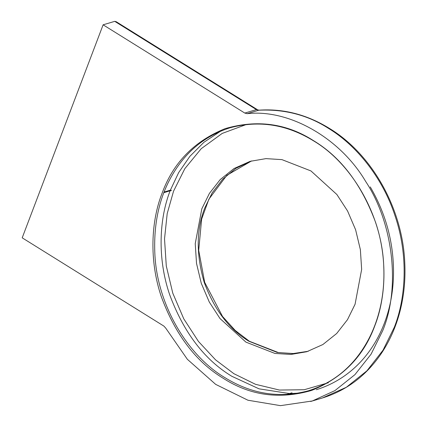 <?xml version="1.0" encoding="UTF-8"?>
<svg xmlns="http://www.w3.org/2000/svg" width="427" height="427" viewBox="0 0 427 427"><rect width="100%" height="100%" fill="white"/><g stroke="black" fill="none" stroke-linecap="round" stroke-linejoin="round"><path stroke-width="0.64" d="M355.067 304.264L361.653 269.41L360.367 249.651L355.611 229.763L347.583 211.013L336.876 194.52L310.957 170.944L281.932 159.623L265.962 158.625L250.105 161.347L234.007 168.542L220.209 179.57L209.406 193.399L201.822 208.803L195.235 243.662L196.521 263.422L201.272 283.309L209.305 302.054L220.012 318.547L245.931 342.128L274.956 353.444L290.926 354.442L306.783 351.725L322.881 344.53L336.679 333.498L347.482 319.674L355.067 304.264M163.669 192.721L171.473 190.399L170.378 190.154L164.133 192.011M286.207 394.532L292.004 392.808L291.481 393.534L298.601 393.123M288.599 394.393L291.481 393.534M313.583 140.686C286.586 123.366 257.107 119.346 225.146 128.634C194.253 141.156 173.229 162.692 162.073 193.25C151.147 220.898 148.975 260.273 161.31 296.68C175.337 334.613 196.004 361.834 223.305 378.338C250.297 395.658 279.776 399.677 311.742 390.39C342.635 377.868 363.66 356.331 374.815 325.774C385.741 298.126 387.913 258.751 375.579 222.344C361.552 184.411 340.885 157.189 313.583 140.686M163.877 326.089L22.199 237.828L103.115 24.809L244.799 113.07L247.132 113.678C288.994 108.826 340.138 138.06 365.656 181.432C393.272 223.118 400.627 287.52 382.704 330.69L371.079 354.175L354.928 374.655L334.933 390.604L312.302 400.98L280.486 405.65L247.932 400.227L215.683 384.38L187.346 359.283L165.692 328.064L163.877 326.089M116.112 21.649L114.74 21.35L103.115 24.809M251.594 160.92L235.987 168.275L222.643 179.244L212.176 192.839L204.795 207.922C196.233 229.603 196.052 254.433 204.245 282.423C214.354 309.746 229.235 329.356 248.904 341.242L277.176 352.424L292.746 353.609L308.267 351.266L293.477 353.556L278.356 352.553L249.4 341.274L235.208 330.429L222.542 316.466L204.672 282.311L198.71 250.313L201.629 219.126L208.872 199.217L226.79 175.342L251.599 160.92M328.262 382.795L304.264 389.723L279.418 390.048L255.501 384.305L233.932 373.716L215.587 359.87L198.443 341.435L183.786 318.857L172.791 293.189L166.284 265.962L164.523 238.912L167.197 213.601L173.543 191.189L184.854 168.622L201.229 148.687L222.195 133.421L246.459 124.465M220.61 131.164L203.978 142.244L189.871 156.357L178.641 172.631L170.373 190.154M170.186 190.65C159.271 218.432 157.163 257.929 169.567 294.416C183.663 332.43 204.394 359.71 231.765 376.256L259.066 388.842L289.501 393.55M259.082 110.155L258.751 110.219C284.521 108.992 307.787 115.055 328.55 128.41C355.499 144.694 382.453 176.826 395.146 216.126C408.393 255.234 406.066 297.528 394.329 327.231L383.019 350.209L366.91 370.828L346.334 387.273L322.326 398.007C346.761 390.459 366.531 375.456 381.653 352.996C389.894 340.538 396 326.682 399.966 311.427C403.953 295.996 405.565 279.909 404.801 263.165C402.794 208.835 372.066 154.238 329.548 128.479C307.093 114.601 283.603 108.495 259.082 110.155L256.419 109.611L244.799 113.07M247.132 113.678L258.751 110.219L256.419 109.611L114.74 21.35M316.327 389.712C364.893 374.596 393.737 326.564 393.523 271.108C393.31 241.223 385.549 213.153 370.246 186.903M230.1 127.758C259.082 120.008 286.971 124.417 313.776 140.995C351.891 163.578 382.25 215.608 383.761 266.806C384.369 281.179 383.152 294.876 380.115 307.904C377.468 319.279 373.561 329.847 368.405 339.604C354.666 365.309 334.667 382.368 308.406 390.78C279.429 398.535 251.535 394.126 224.735 377.543C187.149 355.237 157.003 304.339 154.852 253.734C153.581 224.292 159.031 198.683 171.2 176.917C184.971 152.268 204.608 135.882 230.1 127.758M310.707 401.465L322.326 398.007M116.091 21.638L257.417 109.675"/></g></svg>
